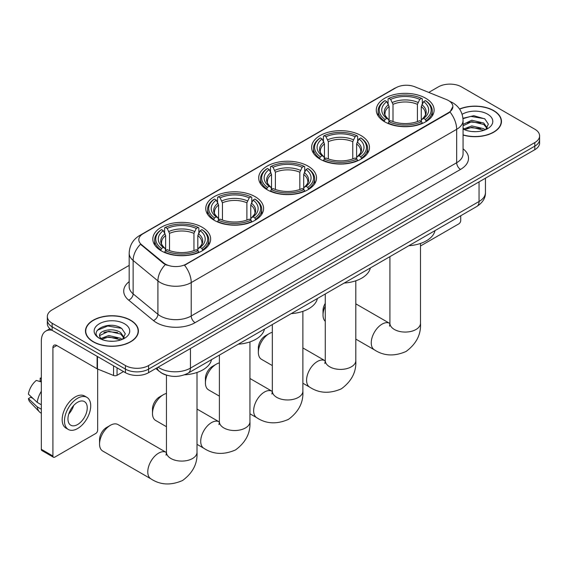 <?xml version="1.0" encoding="UTF-8"?>
<svg xmlns="http://www.w3.org/2000/svg" width="568" height="568" viewBox="0 0 568 568"><rect width="100%" height="100%" fill="white"/><g stroke="black" fill="none" stroke-linecap="round" stroke-linejoin="round"><path stroke-width="0.85" d="M202.18 227.243A28.918 16.699 0 0 0 170.67 223.622A28.918 16.699 0 0 0 152.813 239.05A28.918 16.699 0 0 0 161.284 250.857A28.918 16.699 0 0 0 192.8 254.471A28.918 16.699 0 0 0 210.65 239.05A28.918 16.699 0 0 0 202.18 227.243M360.992 135.553A28.918 16.699 0 0 0 329.476 131.939A28.918 16.699 0 0 0 311.619 147.361A28.918 16.699 0 0 0 320.089 159.168A28.918 16.699 0 0 0 351.606 162.789A28.918 16.699 0 0 0 369.463 147.361A28.918 16.699 0 0 0 360.992 135.553M308.055 166.119A28.918 16.699 0 0 0 276.538 162.498A28.918 16.699 0 0 0 258.688 177.926A28.918 16.699 0 0 0 267.159 189.726A28.918 16.699 0 0 0 298.669 193.347A28.918 16.699 0 0 0 316.525 177.926A28.918 16.699 0 0 0 308.055 166.119M255.117 196.677A28.918 16.699 0 0 0 223.6 193.063A28.918 16.699 0 0 0 205.751 208.484A28.918 16.699 0 0 0 214.221 220.292A28.918 16.699 0 0 0 245.738 223.913A28.918 16.699 0 0 0 263.587 208.484A28.918 16.699 0 0 0 255.117 196.677M425.652 98.221A28.918 16.699 0 0 0 394.142 94.6A28.918 16.699 0 0 0 376.286 110.029A28.918 16.699 0 0 0 384.756 121.836A28.918 16.699 0 0 0 416.273 125.45A28.918 16.699 0 0 0 434.122 110.029A28.918 16.699 0 0 0 425.652 98.221M448.571 100.586A14.732 8.506 0 0 0 446.604 99.627L414.839 86.783A14.732 8.506 0 0 0 395.967 87.742L143.129 233.718A14.732 8.506 0 0 0 138.812 239.731A14.732 8.506 0 0 0 141.482 244.609L163.726 262.949A14.732 8.506 0 0 0 186.212 264.084L448.571 112.613A14.732 8.506 0 0 0 452.888 106.599A14.732 8.506 0 0 0 448.571 100.586M167.02 375.299A16.373 9.45 180 0 1 160.41 372.203M463.069 135.049A26.462 15.279 0 0 0 501.466 121.41A26.462 15.279 0 0 0 493.713 110.604A26.462 15.279 0 0 0 459.526 109.02M130.647 320.224A26.462 15.279 0 0 0 101.807 316.909A26.462 15.279 0 0 0 85.477 331.023A26.462 15.279 0 0 0 93.223 341.829A26.462 15.279 0 0 0 122.063 345.138A26.462 15.279 0 0 0 138.4 331.023A26.462 15.279 0 0 0 130.647 320.224M85.747 332.401A26.462 15.279 0 0 0 85.654 332.805M452.888 106.599L449.998 112.017L448.571 113.046L184.55 265.27A19.099 11.026 60 0 1 191.224 282.573A21.825 12.602 180 0 1 160.361 282.573A21.825 12.602 180 0 1 157.911 280.89L133.125 260.456A21.825 12.602 180 0 1 129.177 253.229L129.177 286.641A21.825 12.602 0 0 0 133.125 293.869L157.911 314.303A21.825 12.602 0 0 0 160.361 315.986A21.825 12.602 0 0 0 191.224 315.986L456.672 162.732A21.825 12.602 0 0 0 463.069 153.821L463.069 120.409A21.825 12.602 180 0 1 456.672 129.319A19.099 11.026 -120 0 0 449.998 112.017M129.177 265.384L52.135 309.865A16.373 9.45 0 0 0 47.343 316.546L47.343 323.675A16.373 9.45 0 0 0 52.135 330.356L125.443 372.679L125.443 369.115A16.373 9.45 0 0 0 148.589 369.115L534.808 146.139A16.373 9.45 0 0 0 539.6 139.451A16.373 9.45 0 0 1 534.808 146.139L148.589 369.115A16.373 9.45 0 0 1 125.443 369.115L52.135 326.792L125.443 369.115L125.443 365.551A16.373 9.45 0 0 0 148.589 365.551L534.808 142.575A16.373 9.45 0 0 0 539.6 135.887A16.373 9.45 0 0 0 534.808 129.206L461.5 86.883A16.373 9.45 0 0 0 438.347 86.883L428.762 92.414M47.343 320.111A16.373 9.45 0 0 0 52.135 326.792A16.373 9.45 0 0 1 47.343 320.111M167.035 265.27L163.726 263.595L140.488 244.247A19.099 12.773 129.5 0 0 133.125 260.456L133.125 293.869A5.46 3.649 -50.5 0 1 128.659 300.131A27.285 15.748 180 0 1 129.177 281.643M47.343 316.546A16.373 9.45 0 0 0 52.135 323.227L125.443 365.551M138.223 332.805A26.462 15.279 0 0 0 138.131 332.401M501.288 123.192A26.462 15.279 0 0 0 501.196 122.787M125.443 372.679A16.373 9.45 0 0 0 148.589 372.679L534.808 149.703A16.373 9.45 0 0 0 539.6 143.015L539.6 135.887M463.069 134.872A26.192 15.123 0 0 0 501.196 121.41A26.192 15.123 0 0 0 493.521 110.717A26.192 15.123 0 0 0 459.626 109.17M472.043 131.535L476.154 131.662M463.871 128.929L471.809 125.897L483.723 128.688L485.164 129.838M464.603 129.689L471.809 127.31L483.979 130.278M463.069 127.658A12.333 7.121 0 0 0 464.709 129.788M463.069 124.378L471.809 120.238L483.723 123.029L487.266 127.921M463.069 125.791L471.809 121.651L483.723 124.442L486.982 128.29M463.069 129.028A17.785 10.267 0 0 0 487.578 128.673A17.785 10.267 0 0 0 487.578 114.147A17.785 10.267 0 0 0 462.125 114.324M485.583 129.667L488.373 124.193L484.845 118.882L473.762 115.702L462.955 118.314M463.992 129.476L463.069 128.496M462.991 118.648L470.836 116.383L484.603 118.719M466.917 122.752L470.836 122.042L480.67 122.88M466.917 128.411L470.836 127.693L480.67 128.538M420.483 246.001L458.795 223.877A2.726 1.576 120 0 0 460.726 220.54L460.726 215.762M93.415 341.716A26.192 15.123 0 0 0 121.964 344.996A26.192 15.123 0 0 0 138.131 331.023A26.192 15.123 0 0 0 130.455 320.331A26.192 15.123 0 0 0 101.913 317.058A26.192 15.123 0 0 0 85.747 331.023A26.192 15.123 0 0 0 93.415 341.716M108.978 341.148L113.096 341.276M100.806 338.542L108.744 335.51L120.657 338.301L122.099 339.451M101.537 339.302L108.744 336.923L120.913 339.891M100.927 339.089L99.656 336.1A12.333 7.121 0 0 0 101.644 339.401M124.2 337.534L120.657 332.642C113.252 327.118 98.023 330.526 99.656 336.1L99.606 335.56M99.684 336.277L100.025 335.361L108.744 331.272L120.657 334.055L123.923 337.903M122.518 339.281L125.308 333.806L121.779 328.496C109.304 319.528 87.124 331.343 99.932 338.592L100.564 338.982M124.513 323.76A17.785 10.267 0 0 0 99.357 323.76A17.785 10.267 0 0 0 99.357 338.287A17.785 10.267 0 0 0 124.513 338.287A17.785 10.267 0 0 0 124.513 323.76M97.327 330.278L107.778 325.996L121.545 328.332M103.852 332.365L107.778 331.655L117.604 332.493M103.852 338.024L107.778 337.307L117.604 338.152M325.265 306.116A15.279 8.818 120 0 0 323.022 315.013L323.022 310.554A9.819 5.673 -60 0 1 325.265 303.369M323.022 315.013A15.279 8.818 120 0 0 325.265 321.325M384.238 121.524L385.012 119.457A25.972 14.995 0 0 1 385.012 100.6L386.801 101.629A23.465 13.547 0 0 0 386.801 118.428L388.562 119.429L389.13 121.538M389.13 120.679L389.13 106.571L386.801 101.629M388.093 103.866L388.093 98.811L388.874 98.371A25.972 14.995 0 0 1 421.541 98.371L419.752 99.4A23.465 13.547 0 0 0 390.656 99.4L392.992 104.342L392.992 121.595M417.423 121.595L417.423 104.342L419.752 99.4M408.811 245.738A30.012 17.324 0 0 0 434.996 230.615M388.093 123.022A27.065 15.627 0 0 0 422.315 123.022L421.541 121.687A25.972 14.995 0 0 1 388.874 121.687L388.093 123.49M422.315 123.49L422.315 123.022M385.012 100.6L384.238 101.04A27.065 15.627 0 0 0 378.139 110.916A27.065 15.627 0 0 0 384.238 120.799M421.541 98.371L422.315 98.811L422.315 103.866M388.874 121.687L390.656 120.657A23.465 13.547 0 0 0 419.752 120.657L421.541 121.687M386.801 118.428L385.012 119.457M390.656 99.4L388.874 98.371M388.562 104.668A20.988 12.12 0 0 0 388.562 119.429L388.661 119.493C385.679 116.61 384.465 114.651 385.019 113.621A20.185 11.658 0 0 1 389.13 106.571M426.177 120.799A27.065 15.627 0 0 0 432.269 110.916A27.065 15.627 0 0 0 426.177 101.04L425.396 100.6A25.972 14.995 0 0 1 425.396 119.457L426.177 121.524M425.396 119.457L423.614 118.428A23.465 13.547 0 0 0 423.614 101.629L425.396 100.6M423.614 101.629L421.279 106.571L421.279 120.679L421.846 119.429L423.614 118.428M421.279 106.571A20.185 11.658 0 0 1 425.396 113.621C425.943 114.658 424.729 116.617 421.754 119.493L421.846 119.429A20.988 12.12 0 0 0 421.846 104.668M421.279 121.538L421.279 120.679M258.362 352.345L258.362 347.893A9.819 5.673 -60 0 1 265.306 335.858L269.161 333.636A15.279 8.818 120 0 0 258.362 352.345A15.279 8.818 120 0 0 261.521 359.338L272.328 365.579M319.571 158.862L320.345 156.789A25.972 14.995 0 0 1 320.345 137.932L322.134 138.961A23.465 13.547 0 0 0 322.134 155.76L323.895 156.761L324.47 158.87M324.47 158.011L324.47 143.903L322.134 138.961M323.433 141.198L323.433 136.15L324.207 135.702A25.972 14.995 0 0 1 356.874 135.702L355.092 136.732A23.465 13.547 0 0 0 325.989 136.732L328.325 141.68L328.325 158.926M352.756 158.926L352.756 141.68L355.092 136.732M344.151 283.07A30.012 17.324 0 0 0 370.336 267.954M323.433 160.361A27.065 15.627 0 0 0 357.648 160.361L356.874 159.019A25.972 14.995 0 0 1 324.207 159.019L323.433 160.822M357.648 160.822L357.648 160.361M320.345 137.932L319.571 138.372A27.065 15.627 0 0 0 313.479 148.255A27.065 15.627 0 0 0 319.571 158.131M356.874 135.702L357.648 136.15L357.648 141.198M324.207 159.019L325.989 157.989A23.465 13.547 0 0 0 355.092 157.989L356.874 159.019M322.134 155.76L320.345 156.789M325.989 136.732L324.207 135.702M323.895 142A20.988 12.12 0 0 0 323.895 156.761L323.994 156.832C321.012 153.942 319.798 151.99 320.352 150.96A20.185 11.658 0 0 1 324.47 143.903M361.511 158.131A27.065 15.627 0 0 0 367.602 148.255A27.065 15.627 0 0 0 361.511 138.372L360.737 137.932A25.972 14.995 0 0 1 360.737 156.789L361.511 158.862M360.737 156.789L358.948 155.76A23.465 13.547 0 0 0 358.948 138.961L360.737 137.932M358.948 138.961L356.612 143.903L356.612 158.011L357.187 156.761L358.948 155.76M356.612 143.903A20.185 11.658 0 0 1 360.73 150.96C361.276 151.997 360.062 153.949 357.087 156.832L357.187 156.761A20.988 12.12 0 0 0 357.187 142M356.612 158.87L356.612 158.011M272.328 332.351A15.279 8.818 120 0 0 269.161 333.636L265.306 335.858M205.424 382.91L205.424 378.451A9.819 5.673 -60 0 1 212.368 366.424L216.231 364.195A15.279 8.818 120 0 0 216.223 364.195A15.279 8.818 120 0 0 205.424 382.91A15.279 8.818 120 0 0 208.591 389.904L219.39 396.137M266.633 189.421L267.414 187.355A25.972 14.995 0 0 1 267.414 168.49L269.196 169.527A23.465 13.547 0 0 0 269.196 186.325L270.964 187.326L271.532 189.428M271.532 188.569L271.532 174.468L269.196 169.527M270.496 171.756L270.496 166.708L271.27 166.268A25.972 14.995 0 0 1 303.937 166.268L302.155 167.297A23.465 13.547 0 0 0 273.059 167.297L275.388 172.239L275.388 189.492M299.819 189.492L299.819 172.239L302.155 167.297M291.214 313.635A30.012 17.324 0 0 0 317.398 298.512M270.496 190.919A27.065 15.627 0 0 0 304.718 190.919L303.937 189.584A25.972 14.995 0 0 1 271.27 189.584L270.496 191.381M304.718 191.381L304.718 190.919M267.414 168.49L266.633 168.937A27.065 15.627 0 0 0 260.542 178.813A27.065 15.627 0 0 0 266.633 188.69M303.937 166.268L304.718 166.708L304.718 171.756M271.27 189.584L273.059 188.548A23.465 13.547 0 0 0 302.155 188.548L303.937 189.584M269.196 186.325L267.414 187.355M273.059 167.297L271.27 166.268M270.964 172.565A20.988 12.12 0 0 0 270.964 187.326L271.064 187.39C268.082 184.508 266.861 182.548 267.414 181.519A20.185 11.658 0 0 1 271.532 174.468M308.573 188.69A27.065 15.627 0 0 0 314.672 178.813A27.065 15.627 0 0 0 308.573 168.937L307.799 168.49A25.972 14.995 0 0 1 307.799 187.355L308.573 189.421M307.799 187.355L306.01 186.325A23.465 13.547 0 0 0 306.01 169.527L307.799 168.49M306.01 169.527L303.681 174.468L303.681 188.569L304.249 187.326L306.01 186.325M303.681 174.468A20.185 11.658 0 0 1 307.792 181.519C308.346 182.555 307.132 184.515 304.15 187.39L304.249 187.326A20.988 12.12 0 0 0 304.249 172.565M303.681 189.428L303.681 188.569M219.39 362.916A15.279 8.818 120 0 0 216.231 364.195L212.368 366.424M152.487 413.469L152.487 409.017A9.819 5.673 -60 0 1 159.43 396.982L163.293 394.76A15.279 8.818 120 0 0 152.487 413.469A15.279 8.818 120 0 0 155.653 420.462L166.452 426.703M213.703 219.986L214.477 217.913A25.972 14.995 0 0 1 214.477 199.056L216.259 200.085A23.465 13.547 0 0 0 216.259 216.884L218.027 217.885L218.595 219.994M218.595 219.134L218.595 205.027L216.259 200.085M217.558 202.322L217.558 197.274L218.332 196.826A25.972 14.995 0 0 1 251.006 196.826L249.217 197.856A23.465 13.547 0 0 0 220.121 197.856L222.457 202.804L222.457 220.05M246.888 220.05L246.888 202.804L249.217 197.856M238.276 344.194A30.012 17.324 0 0 0 264.461 329.078M217.558 221.484A27.065 15.627 0 0 0 251.78 221.484L251.006 220.143A25.972 14.995 0 0 1 218.332 220.143L217.558 221.946M251.78 221.946L251.78 221.484M214.477 199.056L213.703 199.496A27.065 15.627 0 0 0 207.604 209.379A27.065 15.627 0 0 0 213.703 219.255M251.006 196.826L251.78 197.274L251.78 202.322M218.332 220.143L220.121 219.113A23.465 13.547 0 0 0 249.217 219.113L251.006 220.143M216.259 216.884L214.477 217.913M220.121 197.856L218.332 196.826M218.027 203.124A20.988 12.12 0 0 0 218.027 217.885L218.126 217.956C215.144 215.073 213.93 213.114 214.484 212.084A20.185 11.658 0 0 1 218.595 205.027M255.636 219.255A27.065 15.627 0 0 0 261.734 209.379A27.065 15.627 0 0 0 255.636 199.496L254.862 199.056A25.972 14.995 0 0 1 254.862 217.913L255.636 219.986M254.862 217.913L253.079 216.884A23.465 13.547 0 0 0 253.079 200.085L254.862 199.056M253.079 200.085L250.744 205.027L250.744 219.134L251.312 217.885L253.079 216.884M250.744 205.027A20.185 11.658 0 0 1 254.862 212.084C255.408 213.121 254.194 215.073 251.212 217.956L251.312 217.885A20.988 12.12 0 0 0 251.312 203.124M250.744 219.994L250.744 219.134M166.452 393.475A15.279 8.818 120 0 0 163.293 394.76L159.43 396.982M99.549 444.034L99.549 439.575A9.819 5.673 -60 0 1 106.5 427.548L110.355 425.318A15.279 8.818 120 0 0 99.549 444.034A15.279 8.818 120 0 0 102.716 451.027L150.946 478.867A15.279 8.818 -60 0 1 148.603 466.626A15.279 8.818 -60 0 1 158.586 453.165A15.279 8.818 -60 0 1 166.225 452.405L166.452 452.54M160.765 250.545L161.539 248.479A25.972 14.995 0 0 1 161.539 229.614L163.328 230.651A23.465 13.547 0 0 0 163.328 247.449L165.089 248.45L165.657 250.552M165.657 249.693L165.657 235.592L163.328 230.651M164.621 232.88L164.621 227.832L165.402 227.392A25.972 14.995 0 0 1 198.069 227.392L196.279 228.421A23.465 13.547 0 0 0 167.184 228.421L169.52 233.363L169.52 250.616M193.951 250.616L193.951 233.363L196.279 228.421M184.522 374.809A30.012 17.324 0 0 0 211.523 359.636M164.621 252.043A27.065 15.627 0 0 0 198.843 252.043L198.069 250.708A25.972 14.995 0 0 1 165.402 250.708L164.621 252.511M198.843 252.511L198.843 252.043M161.539 229.614L160.765 230.061A27.065 15.627 0 0 0 154.673 239.937A27.065 15.627 0 0 0 160.765 249.821M198.069 227.392L198.843 227.832L198.843 232.88M165.402 250.708L167.184 249.671A23.465 13.547 0 0 0 196.279 249.671L198.069 250.708M163.328 247.449L161.539 248.479M167.184 228.421L165.402 227.392M165.089 233.689A20.988 12.12 0 0 0 165.089 248.45L165.189 248.514C162.207 245.632 160.992 243.672 161.546 242.642A20.185 11.658 0 0 1 165.657 235.592M202.705 249.821A27.065 15.627 0 0 0 208.797 239.937A27.065 15.627 0 0 0 202.705 230.061L201.924 229.614A25.972 14.995 0 0 1 201.924 248.479L202.705 250.545M201.924 248.479L200.142 247.449A23.465 13.547 0 0 0 200.142 230.651L201.924 229.614M200.142 230.651L197.806 235.592L197.806 249.693L198.381 248.45L200.142 247.449M197.806 235.592A20.185 11.658 0 0 1 201.924 242.642C202.471 243.679 201.257 245.639 198.282 248.514L198.381 248.45A20.988 12.12 0 0 0 198.381 233.689M197.806 250.552L197.806 249.693M166.225 452.405L117.995 424.566A15.279 8.818 120 0 0 110.355 425.318L106.5 427.548M117.051 367.837L117.051 375.299L123.512 371.564M51.951 330.249A21.825 12.602 -120 0 0 45.852 331.059A21.825 12.602 -120 0 0 41.329 341.048L41.329 449.309L52.909 455.99L52.909 347.73A5.46 3.152 60 0 1 54.038 345.23A5.46 3.152 60 0 1 56.764 345.507L97.107 368.795L97.107 356.321M52.909 455.99A2.726 1.576 120 0 0 53.47 457.24L41.897 450.559A2.726 1.576 -60 0 1 41.329 449.309M53.47 457.24A2.726 1.576 120 0 0 54.833 457.105L95.729 433.498A2.726 1.576 120 0 0 97.66 430.154L97.66 369.051M117.051 375.299A2.726 1.576 180 0 1 113.557 375.476L97.469 368.973A2.726 1.576 180 0 1 97.107 368.795M77.596 424.537A13.639 7.874 120 0 0 86.513 412.517A13.639 7.874 120 0 0 84.419 401.59A13.639 7.874 120 0 0 77.596 402.265A13.639 7.874 120 0 0 68.685 414.285A13.639 7.874 120 0 0 70.78 425.212A13.639 7.874 120 0 0 77.596 424.537M68.785 413.965A13.639 7.874 120 0 0 73.684 405.488M41.329 378.551L40.172 378.196L40.172 380.936L41.329 381.604M86.876 397.337L84.561 395.995A18.552 10.714 120 0 0 75.281 396.918A18.552 10.714 120 0 0 63.162 413.263A18.552 10.714 120 0 0 66.009 428.13L68.323 429.465A18.552 10.714 120 0 0 77.596 428.549A18.552 10.714 120 0 0 89.716 412.198A18.552 10.714 120 0 0 86.876 397.337A18.552 10.714 120 0 0 77.596 398.253A18.552 10.714 120 0 0 65.476 414.605A18.552 10.714 120 0 0 68.323 429.465M41.329 391.302A18.006 10.394 120 0 0 37.232 402.4L28.4 394.135A14.186 8.193 120 0 1 36.316 380.425L41.329 381.945M41.329 404.764L37.232 402.4M33.178 398.608L30.771 397.224L28.4 398.594L37.232 406.858L41.329 409.223M37.232 406.858A18.006 10.394 120 0 0 39.455 411.885A18.006 10.394 120 0 0 40.818 412.957L41.329 413.255M41.329 377.876A14.186 8.193 120 0 0 40.172 378.196M28.4 398.594A14.186 8.193 120 0 0 30.076 402.123L39.455 411.885M141.482 244.609L141.482 245.255M163.726 262.949L163.726 263.595M186.212 264.084L186.212 264.525M448.571 112.613L448.571 113.046M195.087 322.674A5.46 3.152 60 0 1 191.224 315.986L191.224 282.573L456.672 129.319L456.672 162.732A5.46 3.152 60 0 0 460.534 169.413L195.087 322.674A27.285 15.748 180 0 1 156.498 322.674A27.285 15.748 180 0 1 153.445 320.565L128.659 300.131M463.069 120.409C462.7 112.563 459.249 106.677 452.717 102.758L449.962 101.409A19.099 8.946 112 0 0 449.707 101.317M141.503 234.825A19.099 11.026 -120 0 0 139.529 235.571C132.997 239.49 129.547 245.376 129.177 253.229M139.529 235.571L394.362 88.445A19.099 11.026 60 0 1 395.811 87.834M165.352 264.61A19.099 12.773 129.5 0 0 157.911 280.89L157.911 314.303A5.46 3.649 -50.5 0 1 153.445 320.565M463.069 148.823A27.285 15.748 180 0 1 460.534 169.413M148.589 365.551L148.589 372.679M534.808 142.575L534.808 149.703M52.135 323.227L52.135 330.356M158.124 367.176A21.825 12.602 0 0 0 159.587 368.114A21.825 12.602 0 0 0 190.45 368.114L479.051 201.491A21.825 12.602 0 0 0 485.448 192.58C485.605 197.998 482.722 202.634 476.793 206.489L188.193 373.112A10.913 6.298 60 0 0 190.45 368.114L190.45 348.511M479.051 181.888L479.051 201.491A10.913 6.298 60 0 1 476.793 206.489M157.237 367.688A10.913 7.299 129.5 0 0 159.139 371.238L155.824 368.504M420.483 243.445L420.483 323.256A15.279 8.818 180 0 1 416.01 329.49A15.279 8.818 180 0 1 394.405 329.49A15.279 8.818 180 0 1 389.925 323.256L389.52 326.181M420.483 323.256C421.144 334.474 416.337 343.874 406.063 351.471C394.355 356.569 383.805 356.029 374.418 349.852A15.279 8.818 -60 0 1 372.075 337.605A15.279 8.818 -60 0 1 382.058 324.143A15.279 8.818 -60 0 1 389.698 323.384L389.925 323.519M417.423 104.342A20.185 11.658 0 0 0 392.992 104.342M417.991 102.439A20.988 12.12 0 0 0 392.417 102.439M355.816 280.784L355.816 360.588A15.279 8.818 180 0 1 351.344 366.821A15.279 8.818 180 0 1 329.738 366.821A15.279 8.818 180 0 1 325.265 360.588L324.853 363.513M355.816 360.588C356.477 371.806 351.67 381.213 341.396 388.803C329.688 393.901 319.145 393.361 309.752 387.184A15.279 8.818 -60 0 1 307.409 374.944A15.279 8.818 -60 0 1 317.391 361.475A15.279 8.818 -60 0 1 325.031 360.723L325.258 360.85M352.756 141.68A20.185 11.658 0 0 0 328.325 141.68M353.324 139.771A20.988 12.12 0 0 0 327.757 139.771M302.886 311.342L302.886 391.146A15.279 8.818 180 0 1 298.406 397.387A15.279 8.818 180 0 1 276.801 397.387A15.279 8.818 180 0 1 272.328 391.146L271.916 394.078M302.886 391.146C303.539 402.364 298.732 411.772 288.466 419.369C276.758 424.466 266.207 423.927 256.814 417.743A15.279 8.818 -60 0 1 254.478 405.502A15.279 8.818 -60 0 1 264.454 392.041A15.279 8.818 -60 0 1 272.093 391.281L272.328 391.416M299.819 172.239A20.185 11.658 0 0 0 275.388 172.239M300.394 170.336A20.988 12.12 0 0 0 274.82 170.336M249.948 341.908L249.948 421.712A15.279 8.818 180 0 1 245.475 427.945A15.279 8.818 180 0 1 223.863 427.945A15.279 8.818 180 0 1 219.39 421.712L218.978 424.637M249.948 421.712C250.609 432.93 245.802 442.337 235.528 449.927C223.82 455.025 213.27 454.485 203.884 448.308A15.279 8.818 -60 0 1 201.541 436.068A15.279 8.818 -60 0 1 211.523 422.599A15.279 8.818 -60 0 1 219.156 421.846L219.39 421.974M246.888 202.804A20.185 11.658 0 0 0 222.457 202.804M247.456 200.894A20.988 12.12 0 0 0 221.882 200.894M197.011 372.466L197.011 452.27A15.279 8.818 180 0 1 192.538 458.511A15.279 8.818 180 0 1 170.933 458.511A15.279 8.818 180 0 1 166.452 452.27L166.048 455.202M193.951 233.363A20.185 11.658 0 0 0 169.52 233.363M194.519 231.46A20.988 12.12 0 0 0 168.952 231.46M52.909 347.73L56.764 345.507M97.469 356.534L97.469 368.973M113.557 375.476L113.557 365.82M394.362 88.445L397.863 86.812M188.193 373.112C179.41 377.521 170.627 377.521 161.844 373.112L159.139 371.238M485.448 192.58L485.448 178.196M501.196 123.597L501.196 121.41M138.131 333.21L138.131 331.023M85.747 333.21L85.747 331.023M374.418 349.852L355.816 339.11M378.139 115.915L378.139 110.916M432.269 115.915L432.269 110.916M389.698 323.384L355.816 303.83M389.925 256.637L389.925 323.256M309.752 387.184L302.886 383.215M313.479 153.246L313.479 148.255M367.602 153.246L367.602 148.255M325.031 360.723L302.886 347.935M325.265 293.976L325.265 360.588M256.814 417.743L249.948 413.781M260.542 183.805L260.542 178.813M314.672 183.805L314.672 178.813M272.093 391.281L249.948 378.494M272.328 324.534L272.328 391.146M203.884 448.308L197.011 444.339M207.604 214.37L207.604 209.379M261.734 214.37L261.734 209.379M219.156 421.846L197.011 409.059M219.39 355.099L219.39 421.712M197.011 452.27C197.671 463.488 192.864 472.895 182.591 480.492C170.883 485.59 160.332 485.051 150.946 478.867M154.673 244.929L154.673 239.937M208.797 244.929L208.797 239.937M166.452 375.143L166.452 452.27M45.852 331.059L49.877 328.73"/></g></svg>
